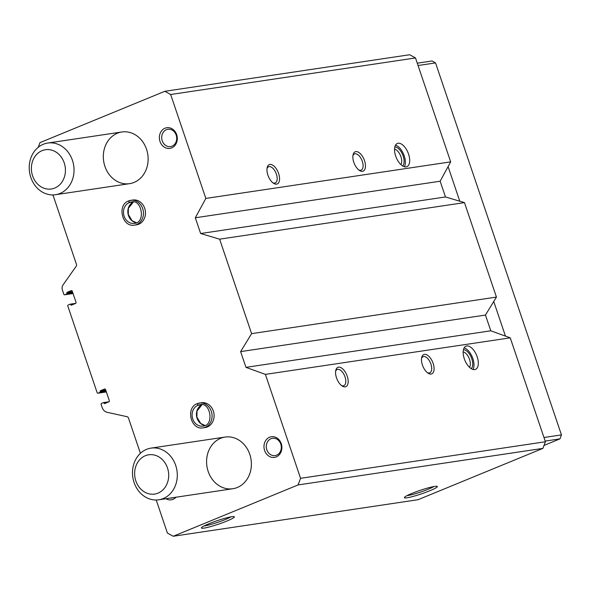 <?xml version="1.0" encoding="UTF-8"?>
<svg xmlns="http://www.w3.org/2000/svg" width="591" height="591" viewBox="0 0 591 591"><rect width="100%" height="100%" fill="white"/><g stroke="black" fill="none" stroke-linecap="round" stroke-linejoin="round"><path stroke-width="0.89" d="M140.414 453.319L128.483 418.066A2.091 1.788 81.5 0 0 127.072 416.699L107.089 412.296A7.314 6.25 81.5 0 1 102.162 407.524L101.127 404.473A0.835 0.717 81.5 0 1 101.526 403.409L103.595 402.567L104.548 403.616L108.951 401.814A0.835 0.717 81.5 0 0 109.35 400.757L105.553 389.535A0.835 0.717 81.5 0 0 104.622 389.026L100.293 390.799L100.056 392.358L98.062 393.178A0.835 0.717 81.5 0 1 97.131 392.66L67.817 306.064A0.835 0.717 81.5 0 1 68.216 305L70.285 304.158L71.238 305.207L75.641 303.405A0.835 0.717 81.5 0 0 76.04 302.348L72.242 291.127A0.835 0.717 81.5 0 0 71.312 290.609L66.982 292.39L66.746 293.941L64.751 294.769A0.835 0.717 81.5 0 1 63.821 294.252L62.402 290.063A5.223 4.462 81.5 0 1 63.038 284.943L76.158 266.282A2.091 1.788 81.5 0 0 76.416 264.236L52.954 194.927M38.223 147.314L39.989 142.616L164.83 91.295L409.674 54.741L415.495 57.948L450.674 161.868L440.155 181.215L445.488 196.958L464.467 202.61L496.44 297.088L485.455 315.055L490.789 330.797L510.232 337.83L545.412 441.75L542.915 448.384L418.066 499.705L173.229 536.259L167.401 533.052L156.216 500.001M345.203 386.869A10.453 5.312 67.7 0 0 345.632 372.648A10.453 5.312 67.7 0 0 335.762 370.417A10.453 5.312 67.7 0 0 342.182 386.019A10.453 5.312 67.7 0 0 345.203 386.869M431.112 374.044A10.453 5.312 67.7 0 0 431.541 359.823A10.453 5.312 67.7 0 0 421.671 357.592A10.453 5.312 67.7 0 0 428.091 373.194A10.453 5.312 67.7 0 0 431.112 374.044M474.736 369.597A12.537 6.375 67.7 0 0 475.504 369.382A12.537 6.375 67.7 0 0 476.634 355.361A12.537 6.375 67.7 0 0 465.967 346.186A12.537 6.375 67.7 0 0 464.556 359.483A12.537 6.375 67.7 0 0 474.736 369.597M164.83 91.295L170.659 94.508L205.838 198.428L195.318 217.776L200.645 233.519L219.623 239.17L251.603 333.642L240.618 351.615L245.952 367.358L265.396 374.384L300.568 478.311L545.412 441.75M265.396 374.384L510.232 337.83M251.603 333.642L496.44 297.088M219.623 239.17L464.467 202.61M276.581 184.141A10.453 5.312 67.7 0 0 277.016 169.927A10.453 5.312 67.7 0 0 267.147 167.696A10.453 5.312 67.7 0 0 273.559 183.299A10.453 5.312 67.7 0 0 276.581 184.141M362.49 171.316A10.453 5.312 67.7 0 0 362.926 157.095A10.453 5.312 67.7 0 0 353.056 154.864A10.453 5.312 67.7 0 0 359.468 170.467A10.453 5.312 67.7 0 0 362.49 171.316M406.113 166.869A12.537 6.375 67.7 0 0 406.881 166.655A12.537 6.375 67.7 0 0 408.012 152.633A12.537 6.375 67.7 0 0 397.351 143.465A12.537 6.375 67.7 0 0 395.933 156.755A12.537 6.375 67.7 0 0 406.113 166.869M205.838 198.428L450.674 161.868M170.659 94.508L415.495 57.948M411.89 493.433A17.412 1.862 161.3 0 0 404.377 497.459A17.412 1.862 161.3 0 0 421.435 493.869A17.412 1.862 161.3 0 0 437.17 486.363A17.412 1.862 161.3 0 0 411.89 493.433M208.933 523.744A17.412 1.862 161.3 0 0 201.42 527.763A17.412 1.862 161.3 0 0 218.478 524.173A17.412 1.862 161.3 0 0 234.206 516.667A17.412 1.862 161.3 0 0 208.933 523.744M300.568 478.311L298.071 484.938L173.229 536.259M298.071 484.938L542.915 448.384M171.671 147.905A10.453 8.931 81.5 0 1 159.459 136.107A10.453 8.931 81.5 0 1 173.88 130.175A10.453 8.931 81.5 0 1 171.671 147.905M176.052 497.216A10.453 8.931 81.5 0 1 173.06 499.336A10.453 8.931 81.5 0 1 165.931 498.723M276.263 456.909A10.453 8.931 81.5 0 1 264.059 445.112A10.453 8.931 81.5 0 1 278.472 439.187A10.453 8.931 81.5 0 1 276.263 456.909M207.338 426.953A12.537 10.712 81.5 0 1 205.195 427.544L203.178 427.847A12.537 10.712 -98.5 0 0 211.925 413.863A12.537 10.712 -98.5 0 0 199.477 403.04A12.537 10.712 -98.5 0 0 197.394 403.609L201.487 402.737A12.537 10.712 81.5 0 1 213.691 412.282A12.537 10.712 81.5 0 1 207.338 426.953M138.722 224.225A12.537 10.712 81.5 0 1 136.573 224.816L134.563 225.119A12.537 10.712 -98.5 0 0 143.303 211.135A12.537 10.712 -98.5 0 0 130.855 200.312A12.537 10.712 -98.5 0 0 128.779 200.881L132.872 200.017A12.537 10.712 81.5 0 1 145.068 209.554A12.537 10.712 81.5 0 1 138.722 224.225M134.054 182.427A26.122 22.325 81.5 0 1 129.584 183.661A26.122 22.325 81.5 0 1 103.647 161.121A26.122 22.325 81.5 0 1 121.864 131.985A26.122 22.325 81.5 0 1 147.285 151.865A26.122 22.325 81.5 0 1 134.054 182.427M237.316 487.494A26.122 22.325 81.5 0 1 232.839 488.735A26.122 22.325 81.5 0 1 206.909 466.188A26.122 22.325 81.5 0 1 225.127 437.059A26.122 22.325 81.5 0 1 250.54 456.939A26.122 22.325 81.5 0 1 237.316 487.494M195.318 217.776L440.155 181.215M200.645 233.519L445.488 196.958M240.618 351.615L485.455 315.055M245.952 367.358L490.789 330.797M204.087 525.931A15.625 1.677 161.3 0 0 217.843 522.304A15.625 1.677 161.3 0 0 230.978 516.83M407.044 495.627A15.625 1.677 161.3 0 0 420.799 492A15.625 1.677 161.3 0 0 433.934 486.526M276.595 455.181A8.754 7.476 81.5 0 1 275.096 455.595A8.754 7.476 81.5 0 1 266.408 448.044A8.754 7.476 81.5 0 1 272.51 438.286A8.754 7.476 81.5 0 1 281.028 444.949A8.754 7.476 81.5 0 1 276.595 455.181M173.385 497.607A8.754 7.476 81.5 0 1 171.892 498.021A8.754 7.476 81.5 0 1 170.341 498.065M171.996 146.176A8.754 7.476 81.5 0 1 170.504 146.59A8.754 7.476 81.5 0 1 161.808 139.033A8.754 7.476 81.5 0 1 167.918 129.274A8.754 7.476 81.5 0 1 176.428 135.937A8.754 7.476 81.5 0 1 171.996 146.176M473.007 369.464A12.537 6.375 67.7 0 0 472.305 357.141A12.537 6.375 67.7 0 0 464.134 347.885M471.241 368.666A10.453 5.312 67.7 0 0 471.322 357.548A10.453 5.312 67.7 0 0 463.44 349.695M469.49 367.299A8.754 4.447 67.7 0 0 469.173 358.427A8.754 4.447 67.7 0 0 463.159 351.896M404.384 166.736A12.537 6.375 67.7 0 0 403.683 154.414A12.537 6.375 67.7 0 0 395.519 145.164M402.626 165.945A10.453 5.312 67.7 0 0 402.7 154.82A10.453 5.312 67.7 0 0 394.825 146.967M400.875 164.571A8.754 4.447 67.7 0 0 400.55 155.706A8.754 4.447 67.7 0 0 394.544 149.176M427.352 372.662A8.754 4.447 67.7 0 0 429.221 373.002A8.754 4.447 67.7 0 0 429.76 372.855A8.754 4.447 67.7 0 0 430.543 363.066A8.754 4.447 67.7 0 0 423.104 356.661A8.754 4.447 67.7 0 0 421.523 358.486M358.737 169.935A8.754 4.447 67.7 0 0 360.599 170.274A8.754 4.447 67.7 0 0 361.138 170.127A8.754 4.447 67.7 0 0 361.928 160.338A8.754 4.447 67.7 0 0 354.482 153.933A8.754 4.447 67.7 0 0 352.908 155.758M341.443 385.487A8.754 4.447 67.7 0 0 343.312 385.827A8.754 4.447 67.7 0 0 343.851 385.679A8.754 4.447 67.7 0 0 344.634 375.891A8.754 4.447 67.7 0 0 337.195 369.486A8.754 4.447 67.7 0 0 335.622 371.318M272.828 182.759A8.754 4.447 67.7 0 0 274.689 183.099A8.754 4.447 67.7 0 0 275.229 182.951A8.754 4.447 67.7 0 0 276.019 173.163A8.754 4.447 67.7 0 0 268.573 166.765A8.754 4.447 67.7 0 0 266.999 168.59M163.219 498.56A26.122 22.325 81.5 0 1 158.75 499.794A26.122 22.325 81.5 0 1 132.812 477.255A26.122 22.325 81.5 0 1 151.03 448.118A26.122 22.325 81.5 0 1 176.45 467.998A26.122 22.325 81.5 0 1 163.219 498.56M157.996 493.138A19.858 16.962 81.5 0 1 134.807 470.717A19.858 16.962 81.5 0 1 162.2 459.458A19.858 16.962 81.5 0 1 157.996 493.138M417.268 63.185L432.043 60.976L435.537 62.905L561.45 434.895L559.95 438.877L544.03 445.422M418.059 65.512L435.537 62.905M448.089 166.632L459.791 201.221M493.736 301.506L505.445 336.102M543.971 437.503L561.45 434.895M545.183 441.078L559.95 438.877M59.957 193.486A26.122 22.325 81.5 0 1 55.488 194.72A26.122 22.325 81.5 0 1 29.55 172.18A26.122 22.325 81.5 0 1 47.768 143.044A26.122 22.325 81.5 0 1 73.188 162.931A26.122 22.325 81.5 0 1 59.957 193.486M54.734 188.064A19.858 16.962 81.5 0 1 31.545 165.65A19.858 16.962 81.5 0 1 58.937 154.384A19.858 16.962 81.5 0 1 54.734 188.064M134.563 225.119C122.012 227.616 116.848 204.848 128.587 200.947L129.259 202.587A10.764 9.197 -98.5 0 0 123.829 215.183A10.764 9.197 -98.5 0 0 134.297 223.361C146.073 223.014 141.803 198.384 131.121 202.07A10.764 9.197 -98.5 0 0 129.296 202.573L132.982 202.026M133.019 202.026L129.259 202.587M128.779 200.881L129.296 202.573M197.291 403.66L197.882 405.315A10.764 9.197 -98.5 0 0 192.444 417.911A10.764 9.197 -98.5 0 0 202.92 426.089C214.696 425.734 210.426 401.112 199.736 404.798A10.764 9.197 -98.5 0 0 197.911 405.3L201.605 404.746M201.634 404.754L197.882 405.315M197.394 403.609L197.911 405.3M203.178 427.847C190.627 430.344 185.471 407.576 197.209 403.675L197.261 403.66M103.669 402.567L109.047 401.762M103.986 402.848L107.843 402.272M104.156 403.335L105.87 403.084M100.293 390.799L105.708 389.994M100.093 391.331L105.87 390.474M100.256 391.826L106.033 390.961M100.056 392.358L106.195 391.441M98.062 393.178L106.365 391.936L97.921 393.214M70.359 304.158L75.737 303.353M70.676 304.439L74.532 303.863M70.846 304.926L72.56 304.675M66.982 292.39L72.398 291.585M66.783 292.922L72.56 292.057M66.946 293.417L72.723 292.552M66.746 293.941L72.885 293.025M64.751 294.769L73.055 293.528L64.611 294.806M133.322 202.063A10.764 9.197 -98.5 0 0 127.959 213.425A10.764 9.197 -98.5 0 0 136.41 222.726L132.133 220.783L128.284 214.43L128.373 208.328L133.344 202.063M201.945 404.791A10.764 9.197 -98.5 0 0 196.581 416.153A10.764 9.197 -98.5 0 0 205.025 425.454L200.755 423.511L196.906 417.157L196.995 411.048L201.959 404.791M103.595 402.567L109.069 401.754M70.285 304.158L75.759 303.346M158.75 499.794L232.839 488.735M151.03 448.118L225.127 437.059M55.488 194.72L129.584 183.661M47.768 143.044L121.864 131.985"/></g></svg>
